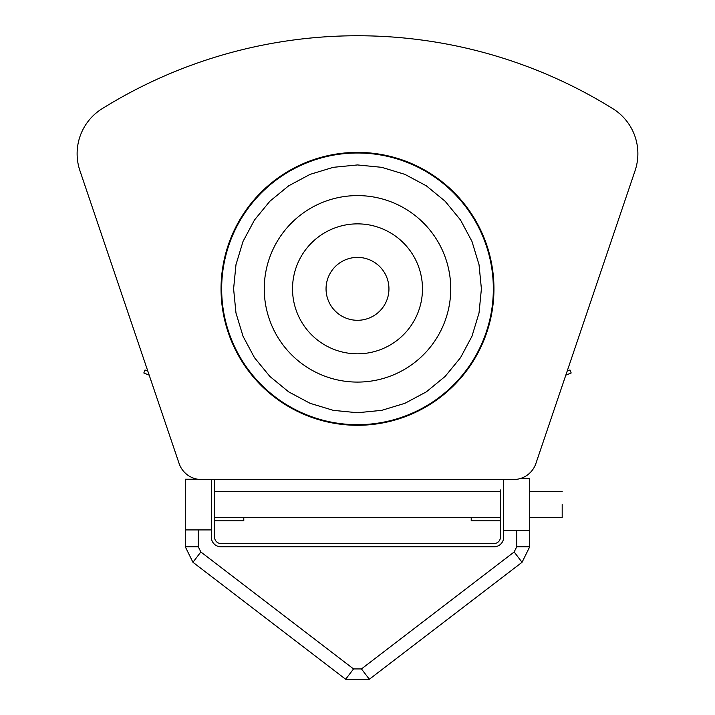<?xml version="1.0" encoding="UTF-8"?>
<svg xmlns="http://www.w3.org/2000/svg" width="715" height="715" viewBox="0 0 715 715"><rect width="100%" height="100%" fill="white"/><g stroke="black" fill="none" stroke-linecap="round" stroke-linejoin="round"><path stroke-width="1.07" d="M500.455 479.55L214.545 479.55L214.545 537.063A6.498 6.498 0 0 0 221.042 543.561L493.958 543.561A6.498 6.498 0 0 0 500.455 537.063L500.455 489.954M503.709 479.55L503.709 537.063A9.751 9.751 0 0 1 493.958 546.814L221.042 546.814A9.751 9.751 0 0 1 211.291 537.063L211.291 479.55M635.081 170.671L567.192 371.085L569.971 369.968L571.187 372.98L565.815 375.152L535.91 463.445L635.081 170.671A52.955 52.955 0 0 0 612.907 108.725A483.447 483.447 0 0 0 102.093 108.725A52.955 52.955 0 0 0 79.919 170.671L147.808 371.085L145.029 369.968L147.808 371.085M79.919 170.671L179.09 463.445L149.185 375.152L143.813 372.98L145.029 369.968M197.671 479.229L185.301 479.229L185.301 529.913L211.291 529.913M562.187 504.459L562.187 517.571L529.699 517.571M471.212 517.571L471.212 520.815L500.455 520.815M516.704 530.566L516.704 546.814L514.157 551.971L361.45 668.936L353.55 668.936L200.844 551.971L198.296 546.814L198.296 529.913M503.709 530.566L529.699 530.566L529.699 546.814L522.057 562.285L369.351 679.25L345.649 679.25L192.943 562.285L185.301 546.814L185.301 529.913M214.545 520.815L243.788 520.815L243.788 517.571M529.699 530.566L529.699 478.585L520.163 478.585M493.958 546.814L489.426 546.814M429.608 546.814L387.405 546.814M327.595 546.814L285.294 546.814M225.672 546.814L221.042 546.814M493.958 543.561A6.498 6.498 0 0 0 500.455 537.063M214.545 537.063A6.498 6.498 0 0 0 221.042 543.561M529.699 546.814L516.704 546.814L514.157 551.971L522.057 562.285M192.943 562.285L200.844 551.971L198.296 546.814L185.301 546.814M179.09 463.445A23.711 23.711 0 0 0 201.55 479.55L513.45 479.55A23.711 23.711 0 0 0 535.91 463.445M357.5 425.291A136.458 136.458 0 0 1 239.328 220.613A136.458 136.458 0 0 1 475.672 220.613A136.458 136.458 0 0 1 357.5 425.291M357.5 424.683A135.841 135.841 0 0 0 475.144 220.917A135.841 135.841 0 0 0 239.856 220.917A135.841 135.841 0 0 0 357.5 424.683A135.841 135.841 0 0 1 221.659 288.842A135.841 135.841 0 0 1 357.5 153.001A135.841 135.841 0 0 1 493.341 288.842A135.841 135.841 0 0 1 357.5 424.683M357.5 164.942L333.324 167.319L310.087 174.371L288.663 185.82L269.886 201.228L254.477 220.006L243.029 241.429L235.977 264.666L233.599 288.842L235.977 313.009L243.029 336.256L254.477 357.679L269.886 376.447L288.663 391.865L310.087 403.314L333.324 410.356L357.5 412.743L381.676 410.356L404.913 403.314L426.337 391.865L445.114 376.447L460.523 357.679L471.972 336.256L479.023 313.009L481.401 288.842L479.023 264.666L471.972 241.429L460.523 220.006L445.114 201.228L426.337 185.82L404.913 174.371L381.676 167.319L357.5 164.942M357.5 353.818A64.976 64.976 0 0 0 413.771 256.354A64.976 64.976 0 0 0 301.23 256.354A64.976 64.976 0 0 0 357.5 353.818M357.5 320.293A31.451 31.451 0 0 1 330.267 273.112A31.451 31.451 0 0 1 384.733 273.112A31.451 31.451 0 0 1 357.5 320.293M264.255 288.842A93.245 93.245 0 0 1 357.5 195.597A93.245 93.245 0 0 1 450.745 288.842A93.245 93.245 0 0 1 357.5 382.087A93.245 93.245 0 0 1 264.255 288.842M361.45 668.936L369.351 679.25M345.649 679.25L353.55 668.936M214.545 517.571L500.455 517.571M214.545 491.58L500.455 491.58M529.699 491.58L562.187 491.58"/></g></svg>

